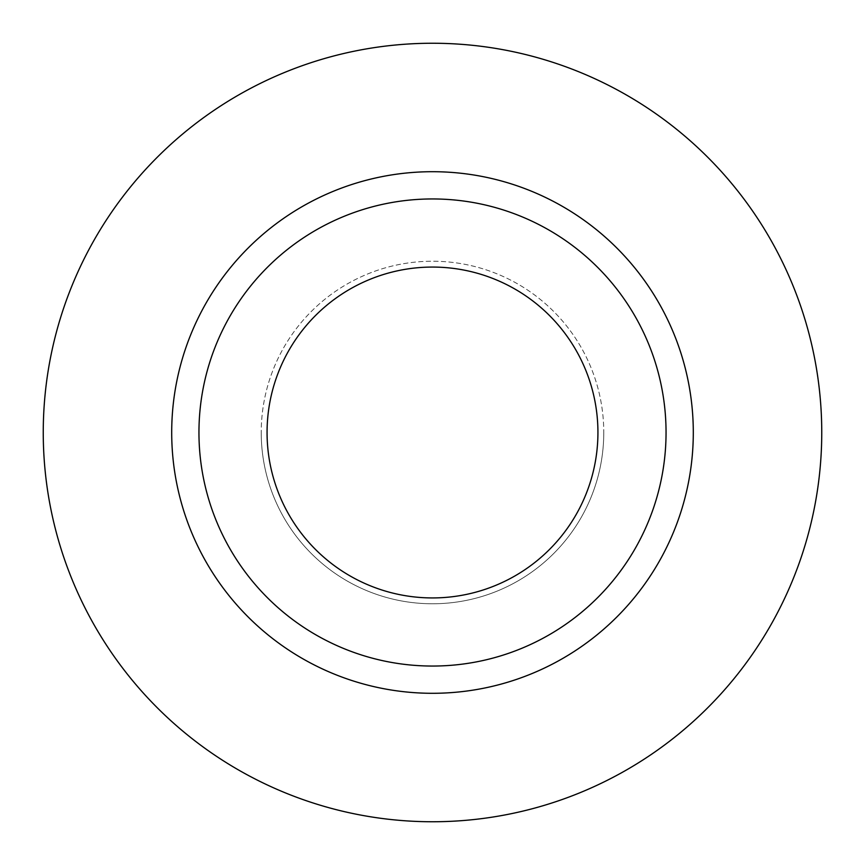 <?xml version="1.0" encoding="UTF-8"?>
<svg xmlns="http://www.w3.org/2000/svg" width="865" height="865" viewBox="0 0 865 865"><rect width="100%" height="100%" fill="white"/><g stroke="black" fill="none" stroke-linecap="round" stroke-linejoin="round"><path stroke-width="0.65" stroke-dasharray="4.33 3.24" d="M267.069 432.5A165.431 165.431 0 0 0 432.5 597.931A165.431 165.431 0 0 0 597.931 432.5A165.431 165.431 0 0 0 432.5 267.069A165.431 165.431 0 0 0 267.069 432.5M603.77 432.5A171.27 171.27 0 0 1 432.5 603.77A171.27 171.27 0 0 1 261.23 432.5A171.27 171.27 0 0 0 432.5 603.77A171.27 171.27 0 0 0 603.77 432.5A171.27 171.27 0 0 0 432.5 261.23A171.27 171.27 0 0 0 261.23 432.5A171.27 171.27 0 0 1 432.5 261.23A171.27 171.27 0 0 1 603.77 432.5M198.95 432.5A233.55 233.55 0 0 0 432.5 666.05A233.55 233.55 0 0 0 666.05 432.5A233.55 233.55 0 0 0 432.5 198.95A233.55 233.55 0 0 0 198.95 432.5A233.55 233.55 0 0 1 432.5 198.95A233.55 233.55 0 0 1 666.05 432.5M821.75 432.5A389.25 389.25 0 0 0 432.5 43.25A389.25 389.25 0 0 0 43.25 432.5A389.25 389.25 0 0 0 432.5 821.75A389.25 389.25 0 0 0 821.75 432.5"/><path stroke-width="1.3" d="M267.069 432.5A165.431 165.431 0 0 0 432.5 597.931A165.431 165.431 0 0 0 597.931 432.5A165.431 165.431 0 0 0 432.5 267.069A165.431 165.431 0 0 0 267.069 432.5M666.05 432.5A233.55 233.55 0 0 0 432.5 198.95A233.55 233.55 0 0 0 198.95 432.5A233.55 233.55 0 0 0 432.5 666.05A233.55 233.55 0 0 0 666.05 432.5M821.75 432.5A389.25 389.25 0 0 0 432.5 43.25A389.25 389.25 0 0 0 43.25 432.5A389.25 389.25 0 0 0 432.5 821.75A389.25 389.25 0 0 0 821.75 432.5M693.298 432.5A260.798 260.798 0 0 1 432.5 693.298A260.798 260.798 0 0 1 171.703 432.5A260.798 260.798 0 0 1 432.5 171.703A260.798 260.798 0 0 1 693.298 432.5"/></g></svg>
